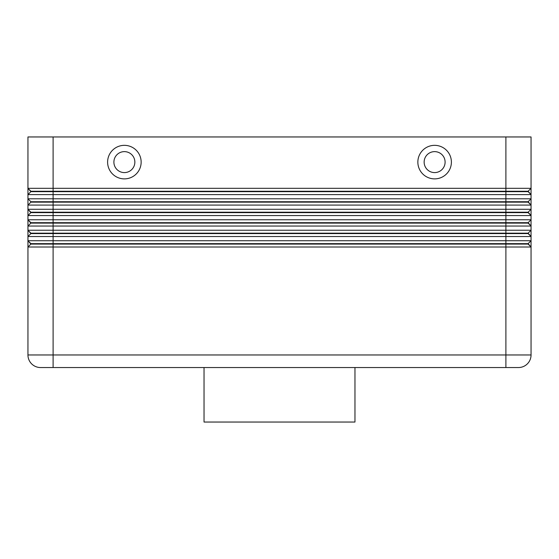 <?xml version="1.0" encoding="UTF-8"?>
<svg xmlns="http://www.w3.org/2000/svg" width="559" height="559" viewBox="0 0 559 559"><rect width="100%" height="100%" fill="white"/><g stroke="black" fill="none" stroke-linecap="round" stroke-linejoin="round"><path stroke-width="0.84" d="M53.105 136.955L531.05 136.955L531.05 188.313L53.105 188.313L53.105 136.955L27.95 136.955L27.95 188.313L30.885 191.667L528.115 191.667L531.05 194.602L531.05 188.313L528.115 191.248L30.885 191.248L27.95 188.313L27.95 194.602L531.05 194.602L531.05 198.794L27.95 198.794L30.885 201.729L27.95 198.794L27.95 205.083L531.05 205.083L531.05 198.794L528.115 201.729L30.885 201.729L30.885 202.148L528.115 202.148L531.05 205.083L531.05 209.276L27.95 209.276L27.95 215.564L531.05 215.564L531.05 209.276L528.115 212.21L30.885 212.21L27.95 209.276L30.885 212.63L528.115 212.63L531.05 215.564L531.05 219.757L27.95 219.757L27.95 226.046L531.05 226.046L531.05 219.757L528.115 222.692L30.885 222.692L27.95 219.757L30.885 223.111L528.115 223.111L531.05 226.046L531.05 230.238L27.95 230.238L27.95 236.527L531.05 236.527L531.05 240.719L27.95 240.719L27.95 247.008L531.05 247.008L531.05 230.238L528.115 233.173L30.885 233.173L27.95 230.238L30.885 233.592L528.115 233.592L531.05 236.527L528.115 233.173M30.885 191.667L27.95 194.602L27.95 198.794M531.05 240.719L528.115 243.654L53.105 243.654L53.105 188.313L27.95 188.313M30.885 202.148L27.95 205.083L27.95 209.276M30.885 212.63L27.95 215.564L27.95 219.757M30.885 223.111L27.95 226.046L27.95 230.238M30.885 233.592L27.95 236.527L27.95 240.719L27.95 236.527M30.885 244.073L528.115 244.073L531.05 247.008L531.05 354.965A12.578 12.578 0 0 1 518.472 367.543L53.105 367.543L53.105 354.965L27.95 354.965A12.578 12.578 0 0 0 31.632 363.86A12.578 12.578 0 0 1 27.95 354.965L27.95 247.008L30.885 244.073L27.95 240.719L30.885 243.654L53.105 243.654L53.105 354.965L505.895 354.965L505.895 367.543M434.623 151.629A10.481 10.481 0 0 0 424.141 162.11A10.481 10.481 0 0 0 434.623 172.591A10.481 10.481 0 0 0 445.104 162.11A10.481 10.481 0 0 0 434.623 151.629A10.481 10.481 0 0 0 424.141 162.11A10.481 10.481 0 0 0 434.623 172.591A10.481 10.481 0 0 0 445.104 162.11A10.481 10.481 0 0 0 434.623 151.629M434.623 178.88A16.77 16.77 0 0 1 417.852 162.11A16.77 16.77 0 0 1 434.623 145.34A16.77 16.77 0 0 1 451.392 162.11A16.77 16.77 0 0 1 434.623 178.88M124.377 178.88A16.77 16.77 0 0 1 107.608 162.11A16.77 16.77 0 0 1 124.377 145.34A16.77 16.77 0 0 1 141.148 162.11A16.77 16.77 0 0 1 124.377 178.88M124.377 172.591A10.481 10.481 0 0 1 113.896 162.11A10.481 10.481 0 0 1 124.377 151.629A10.481 10.481 0 0 1 134.859 162.11A10.481 10.481 0 0 1 124.377 172.591M204.035 367.543L204.035 422.045L354.965 422.045L354.965 367.543M40.527 367.543A12.578 12.578 0 0 1 31.632 363.86A12.578 12.578 0 0 0 40.527 367.543L53.105 367.543M528.115 243.654L531.05 247.008M528.115 222.692L531.05 226.046M528.115 212.21L531.05 215.564M528.115 201.729L531.05 205.083M528.115 191.248L531.05 194.602M505.895 136.955L505.895 354.965L531.05 354.965A12.578 12.578 0 0 1 518.472 367.543"/></g></svg>
